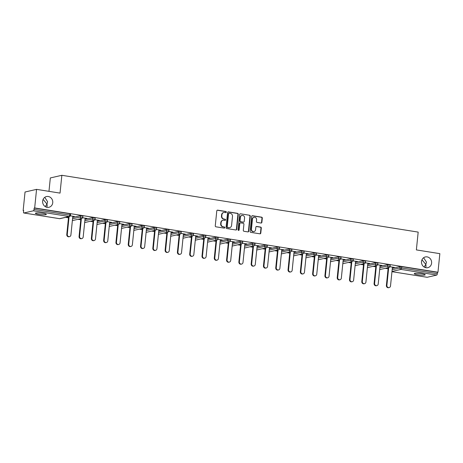 <?xml version="1.0" encoding="UTF-8"?>
<svg xmlns="http://www.w3.org/2000/svg" width="463" height="463" viewBox="0 0 463 463"><rect width="100%" height="100%" fill="white"/><g stroke="black" fill="none" stroke-linecap="round" stroke-linejoin="round"><path stroke-width="0.69" d="M425.538 267.643L426.07 266.248L425.838 264.437L424.096 267.006M421.515 261.508A5.51 5.047 77.1 0 0 427.789 267.683A5.51 5.047 77.1 0 0 431.603 263.117A5.51 5.047 77.1 0 0 425.329 256.942A5.51 5.047 77.1 0 0 421.515 261.508M46.67 207.245L47.209 205.856L46.977 204.044L45.235 206.608M42.654 201.116A5.51 5.047 77.1 0 0 48.928 207.285A5.51 5.047 77.1 0 0 52.741 202.719A5.51 5.047 77.1 0 0 46.462 196.549A5.51 5.047 77.1 0 0 42.654 201.116M226.343 212.141A0.59 0.544 77.1 0 0 225.863 211.469L217.645 210.161A0.845 0.776 77.1 0 0 216.788 210.873L215.266 225.857A0.845 0.776 77.1 0 0 215.955 226.812L224.173 228.12A0.59 0.544 77.1 0 0 224.775 227.628A0.59 0.544 77.1 0 0 224.289 226.957L223.224 226.789A2.703 2.477 77.1 0 1 221.025 223.727L221.146 222.477A2.703 2.477 77.1 0 1 223.895 220.209L224.96 220.382A0.59 0.544 77.1 0 0 225.556 219.884A0.59 0.544 77.1 0 0 225.076 219.213L224.011 219.045A2.703 2.477 77.1 0 1 221.806 215.984L221.933 214.739A2.703 2.477 77.1 0 1 224.682 212.465L225.747 212.639A0.59 0.544 77.1 0 0 226.343 212.141M225.759 212.639A0.59 0.544 77.1 0 0 225.527 211.55L217.309 210.237A0.845 0.776 77.1 0 0 217.211 210.231M224.19 228.126A0.59 0.544 77.1 0 0 223.953 227.032L223.224 226.789M224.977 220.382A0.59 0.544 77.1 0 0 224.74 219.294L224.011 219.045M43.007 213.35A5.51 0.764 -174.2 0 0 35.379 213.287A5.51 0.764 -174.2 0 0 38.707 214.334A5.51 0.764 -174.2 0 0 46.341 214.398A5.51 0.764 -174.2 0 0 43.007 213.35M421.868 273.743A5.51 0.764 -174.2 0 0 414.24 273.679A5.51 0.764 -174.2 0 0 417.568 274.733A5.51 0.764 -174.2 0 0 425.202 274.791A5.51 0.764 -174.2 0 0 421.868 273.743M261.022 223.039A0.845 0.776 77.1 0 0 261.879 222.333L262.307 218.125A0.845 0.776 77.1 0 0 261.618 217.17L252.491 215.717A0.845 0.776 77.1 0 0 251.629 216.424L250.107 231.413A0.845 0.776 77.1 0 0 250.796 232.368L259.922 233.821A0.845 0.776 77.1 0 0 260.785 233.115L261.3 228.033A0.845 0.776 77.1 0 0 260.611 227.078L256.705 226.453A0.845 0.776 77.1 0 0 255.848 227.165L255.588 229.683A2.263 2.072 77.1 0 1 254.025 231.558A2.263 2.072 77.1 0 1 251.45 229.023L252.457 219.155A2.263 2.072 77.1 0 1 254.019 217.286A2.263 2.072 77.1 0 1 256.595 219.815L256.427 221.464A0.845 0.776 77.1 0 0 257.115 222.419L261.022 223.039M23.891 212.986L59.588 218.675L69.091 216.493L33.4 210.804L23.891 212.986A1.291 0.486 -80.9 0 1 23.816 212.986A1.291 0.486 -80.9 0 1 23.515 211.828L23.654 210.474L23.15 210.59L25.037 192.012L36.56 189.367L60.04 193.112L61.851 175.298L418.176 232.102L416.37 249.91L439.85 253.655L437.963 272.232L34.673 207.945L34.169 208.061L34.03 209.415L69.728 215.104L69.867 213.75L34.169 208.061M36.56 189.367L34.673 207.945M238.248 214.294A0.845 0.776 77.1 0 0 237.56 213.339L228.433 211.88A0.845 0.776 77.1 0 0 227.576 212.592L226.054 227.576A0.845 0.776 77.1 0 0 226.743 228.531L235.87 229.989A0.845 0.776 77.1 0 0 236.726 229.278L238.248 214.294L237.913 214.369A0.845 0.776 77.1 0 0 237.224 213.414L228.097 211.956A0.845 0.776 77.1 0 0 227.999 211.95M240.465 213.796L249.586 215.254A0.845 0.776 77.1 0 1 250.28 216.209L248.753 231.193A0.845 0.776 77.1 0 1 247.896 231.905L243.989 231.28A0.845 0.776 77.1 0 1 243.301 230.325L243.92 224.248A0.845 0.776 77.1 0 0 243.231 223.293L240.638 222.882A0.845 0.776 77.1 0 0 239.782 223.588L239.139 229.914A0.59 0.544 77.1 0 1 238.729 230.406A0.59 0.544 77.1 0 1 238.057 229.746L239.602 214.508A0.845 0.776 77.1 0 1 240.465 213.796L249.586 215.254M61.851 175.298L50.328 177.942L48.968 191.346M33.4 210.804A1.291 0.486 -80.9 0 0 34.03 209.415M437.963 272.232L437.46 272.348L437.321 273.702A1.291 0.486 99.1 0 1 436.69 275.091L427.181 277.273A1.291 0.486 99.1 0 1 427.106 277.279A1.291 0.486 99.1 0 1 427.036 277.25M388.081 268.76L385.268 268.314M375.788 266.804L372.975 266.352M363.496 264.842L360.683 264.396M351.203 262.886L348.39 262.434M338.91 260.924L336.097 260.472M326.618 258.962L323.805 258.516M314.325 257.006L311.512 256.554M302.032 255.044L299.22 254.598M289.74 253.087L286.927 252.636M277.447 251.125L274.634 250.674M265.154 249.163L262.342 248.718M252.862 247.207L250.049 246.756M240.569 245.245L237.756 244.8M228.276 243.289L225.464 242.838M215.984 241.327L213.171 240.882M203.691 239.365L200.878 238.92M191.398 237.409L188.586 236.958M179.106 235.447L176.293 235.001M166.813 233.491L164 233.039M154.52 231.529L151.708 231.083M142.228 229.573L139.415 229.121M129.935 227.611L127.122 227.159M117.643 225.649L114.83 225.203M105.35 223.693L102.537 223.241M93.057 221.731L90.244 221.285M80.765 219.775L77.952 219.323M68.478 217.813L65.659 217.367M23.636 210.665L23.15 210.59M72.795 216.36L74.265 216.395M74.242 216.591L70.388 215.781M392.294 268.372L400.078 266.584L401.762 266.659L401.624 268.013L437.321 273.702M437.46 272.348L401.762 266.659M69.867 213.75L70.648 213.993L70.509 215.353L69.728 215.104A1.291 0.486 -80.9 0 1 69.091 216.493A1.291 1.181 77.1 0 0 69.514 216.481A1.291 1.291 0 0 0 70.509 215.353M387.786 264.628L390.251 264.946L390.112 266.3L387.647 265.982L387.786 264.628L380.001 266.41M375.493 262.666L377.958 262.984L377.82 264.344L375.354 264.02L375.493 262.666L367.709 264.448M363.2 260.704L365.666 261.022L365.527 262.382L363.061 262.064L363.2 260.704L355.416 262.492M350.908 258.748L353.373 259.066L353.234 260.42L350.769 260.102L350.908 258.748L343.124 260.53M338.615 256.786L341.081 257.104L340.942 258.464L338.476 258.146L338.615 256.786L330.837 258.574M326.322 254.829L328.788 255.148L328.649 256.502L326.183 256.184L326.322 254.829L318.544 256.612M314.03 252.867L316.495 253.186L316.356 254.546L313.891 254.228L314.03 252.867L306.251 254.656M301.737 250.905L304.203 251.23L304.064 252.584L301.598 252.266L301.737 250.905L293.959 252.694M289.444 248.949L291.91 249.268L291.771 250.622L289.306 250.304L289.444 248.949L281.666 250.732M277.152 246.987L279.617 247.306L279.478 248.666L277.013 248.347L277.152 246.987L269.373 248.776M264.859 245.031L267.325 245.349L267.186 246.704L264.72 246.385L264.859 245.031L257.081 246.814M252.566 243.069L255.032 243.388L254.893 244.748L252.428 244.429L252.566 243.069L244.788 244.858M240.274 241.107L242.739 241.431L242.6 242.786L240.135 242.467L240.274 241.107L232.495 242.896M227.981 239.151L230.447 239.469L230.314 240.829L227.842 240.505L227.981 239.151L220.203 240.934M215.689 237.189L218.154 237.507L218.021 238.867L215.55 238.549L215.689 237.189L207.91 238.977M203.396 235.233L205.861 235.551L205.728 236.906L203.257 236.587L203.396 235.233L195.618 237.015M191.103 233.271L193.569 233.589L193.436 234.949L190.964 234.631L191.103 233.271L183.325 235.059M178.811 231.315L181.276 231.633L181.143 232.987L178.672 232.669L178.811 231.315L171.032 233.097M166.518 229.353L168.983 229.671L168.85 231.031L166.379 230.707L166.518 229.353L158.74 231.141M154.225 227.391L156.691 227.715L156.558 229.069L154.086 228.751L154.225 227.391L146.447 229.179M141.933 225.435L144.398 225.753L144.265 227.107L141.794 226.789L141.933 225.435L134.154 227.217M129.64 223.473L132.105 223.791L131.972 225.151L129.501 224.833L129.64 223.473L121.862 225.261M117.347 221.517L119.813 221.835L119.68 223.189L117.208 222.871L117.347 221.517L109.569 223.299M105.055 219.555L107.52 219.873L107.387 221.233L104.916 220.915L105.055 219.555L97.276 221.343M92.762 217.593L95.233 217.917L95.094 219.271L92.623 218.953L92.762 217.593L84.984 219.381M80.469 215.636L82.941 215.955L82.802 217.309L80.331 216.991L80.469 215.636L72.691 217.419M85.088 218.316L87.038 218.432L82.68 217.737M97.38 220.278L99.331 220.394L94.973 219.699M109.673 222.24L111.624 222.35L107.266 221.655M121.966 224.196L123.916 224.312L119.558 223.617M134.258 226.158L136.209 226.274L131.851 225.579M146.551 228.114L148.501 228.23L144.143 227.536M158.844 230.076L160.794 230.192L156.436 229.498M171.136 232.038L173.087 232.148L168.729 231.454M183.429 233.994L185.379 234.11L181.021 233.416M195.722 235.956L197.672 236.072L193.314 235.372M208.014 237.913L209.965 238.028L205.607 237.334M220.307 239.875L222.257 239.99L217.899 239.296M232.6 241.836L234.55 241.946L230.192 241.252M244.892 243.793L246.843 243.908L242.485 243.214M257.185 245.755L259.135 245.87L254.777 245.17M269.478 247.711L271.428 247.827L267.07 247.132M281.77 249.673L283.721 249.788L279.363 249.094M294.063 251.629L296.013 251.745L291.655 251.05M306.356 253.591L308.306 253.707L303.948 253.012M318.648 255.553L320.599 255.663L316.241 254.968M330.941 257.509L332.891 257.625L328.533 256.93M343.233 259.471L345.184 259.587L340.826 258.892M355.526 261.427L357.477 261.543L353.119 260.848M367.819 263.389L369.769 263.505L365.411 262.81M380.111 265.351L382.062 265.461L377.704 264.767M392.404 267.307L394.354 267.423L389.996 266.729M43.105 199.391L46.977 204.044L47.625 201.735L44.743 197.336M421.972 259.784L425.838 264.437L426.487 262.133L423.604 257.729M223.803 212.494L223.467 212.575A2.703 2.477 77.1 0 0 221.598 214.815L221.933 214.739M223.675 219.121A2.703 2.477 77.1 0 1 221.47 216.065L221.598 214.815M223.021 220.238L222.686 220.319A2.703 2.477 77.1 0 0 220.81 222.558L221.146 222.477M222.888 226.864A2.703 2.477 77.1 0 1 220.683 223.808L220.81 222.558M235.974 229.995A0.845 0.776 77.1 0 0 236.39 229.353L237.913 214.369M229.168 213.183A0.59 0.544 77.1 0 0 228.566 213.68L227.229 226.835A0.59 0.544 77.1 0 0 227.715 227.501L228.832 227.68A2.703 2.477 77.1 0 0 231.581 225.412L232.495 216.418A2.703 2.477 77.1 0 0 230.29 213.362L229.168 213.183M228.977 213.188L228.641 213.264A0.59 0.544 77.1 0 0 228.23 213.756L228.566 213.68M229.712 227.651L229.376 227.732A2.703 2.477 77.1 0 1 228.496 227.761L227.379 227.582A0.59 0.544 77.1 0 1 226.893 226.911L228.23 213.756M248 231.917A0.845 0.776 77.1 0 0 248.417 231.274L249.939 216.285A0.845 0.776 77.1 0 0 249.25 215.33M240.366 222.888L240.031 222.963A0.845 0.776 77.1 0 0 239.446 223.664L238.804 229.995L239.139 229.914M238.555 230.418A0.59 0.544 77.1 0 0 238.804 229.995M244.562 217.94A2.263 2.072 77.1 0 0 241.987 215.411A2.263 2.072 77.1 0 0 240.424 217.28L240.071 220.758A0.845 0.776 77.1 0 0 240.76 221.713L243.347 222.13A0.845 0.776 77.1 0 0 244.209 221.418L244.562 217.94M241.987 215.411L241.651 215.486A2.263 2.072 77.1 0 0 240.089 217.361L240.424 217.28M243.625 222.118L243.289 222.194A0.845 0.776 77.1 0 1 243.011 222.205L240.424 221.789A0.845 0.776 77.1 0 1 239.736 220.834L240.089 217.361M254.019 217.286L253.683 217.361A2.263 2.072 77.1 0 0 252.121 219.236L252.457 219.155M254.025 231.558L253.689 231.633A2.263 2.072 77.1 0 1 251.114 229.104L252.121 219.236M260.027 233.832A0.845 0.776 77.1 0 0 260.449 233.19L260.964 228.114A0.845 0.776 77.1 0 0 260.275 227.154L256.369 226.534A0.845 0.776 77.1 0 0 256.265 226.523M261.12 223.05A0.845 0.776 77.1 0 0 261.543 222.408L261.971 218.206A0.845 0.776 77.1 0 0 261.282 217.245L252.156 215.793A0.845 0.776 77.1 0 0 252.051 215.781M66.776 234.533L67.28 234.417A1.979 1.817 77.1 0 0 69.537 236.639L69.033 236.755A1.979 1.817 -102.9 0 1 66.776 234.533L68.588 216.69M69.537 236.639A1.979 1.817 77.1 0 0 70.903 234.996L72.818 216.169M67.28 234.417L69.091 216.574M79.069 236.495L79.572 236.379A1.979 1.817 77.1 0 0 81.829 238.595L81.326 238.711A1.979 1.817 -102.9 0 1 79.069 236.495L80.88 218.652M81.829 238.595A1.979 1.817 77.1 0 0 83.195 236.958L85.111 218.125M79.572 236.379L81.384 218.536M91.361 238.457L91.865 238.341A1.979 1.817 77.1 0 0 94.122 240.557L93.619 240.673A1.979 1.817 -102.9 0 1 91.361 238.457L93.173 220.614M94.122 240.557A1.979 1.817 77.1 0 0 95.488 238.914L97.404 220.087M91.865 238.341L93.676 220.498M103.654 240.413L104.158 240.297A1.979 1.817 77.1 0 0 106.415 242.519L105.911 242.629A1.979 1.817 -102.9 0 1 103.654 240.413L105.466 222.57M106.415 242.519A1.979 1.817 77.1 0 0 107.781 240.876L109.696 222.043M104.158 240.297L105.969 222.454M115.947 242.375L116.45 242.259A1.979 1.817 77.1 0 0 118.707 244.476L118.204 244.591A1.979 1.817 -102.9 0 1 115.947 242.375L117.758 224.532M118.707 244.476A1.979 1.817 77.1 0 0 120.073 242.838L121.989 224.005M116.45 242.259L118.262 224.416M128.239 244.331L128.743 244.215A1.979 1.817 77.1 0 0 131 246.438L130.497 246.553A1.979 1.817 -102.9 0 1 128.239 244.331L130.051 226.488M131 246.438A1.979 1.817 77.1 0 0 132.366 244.794L134.282 225.961M128.743 244.215L130.554 226.372M140.532 246.293L141.036 246.177A1.979 1.817 77.1 0 0 143.293 248.394L142.789 248.509A1.979 1.817 -102.9 0 1 140.532 246.293L142.344 228.45M143.293 248.394A1.979 1.817 77.1 0 0 144.659 246.756L146.574 227.923M141.036 246.177L142.847 228.334M152.825 248.249L153.328 248.133A1.979 1.817 77.1 0 0 155.585 250.356L155.082 250.471A1.979 1.817 -102.9 0 1 152.825 248.249L154.636 230.412M155.585 250.356A1.979 1.817 77.1 0 0 156.951 248.712L158.867 229.885M153.328 248.133L155.14 230.296M165.117 250.211L165.621 250.095A1.979 1.817 77.1 0 0 167.878 252.312L167.374 252.428A1.979 1.817 -102.9 0 1 165.117 250.211L166.929 232.368M167.878 252.312A1.979 1.817 77.1 0 0 169.244 250.674L171.16 231.841M165.621 250.095L167.432 232.252M177.41 252.173L177.914 252.057A1.979 1.817 77.1 0 0 180.171 254.274L179.667 254.39A1.979 1.817 -102.9 0 1 177.41 252.173L179.222 234.33M180.171 254.274A1.979 1.817 77.1 0 0 181.537 252.63L183.452 233.803M177.914 252.057L179.725 234.214M189.703 254.129L190.206 254.013A1.979 1.817 77.1 0 0 192.463 256.236L191.96 256.352A1.979 1.817 -102.9 0 1 189.703 254.129L191.514 236.286M192.463 256.236A1.979 1.817 77.1 0 0 193.829 254.592L195.745 235.76M190.206 254.013L192.018 236.171M201.995 256.091L202.499 255.975A1.979 1.817 77.1 0 0 204.756 258.192L204.252 258.308A1.979 1.817 -102.9 0 1 201.995 256.091L203.807 238.248M204.756 258.192A1.979 1.817 77.1 0 0 206.122 256.554L208.037 237.722M202.499 255.975L204.31 238.132M214.288 258.047L214.791 257.932A1.979 1.817 77.1 0 0 217.049 260.154L216.545 260.27A1.979 1.817 -102.9 0 1 214.288 258.047L216.099 240.204M217.049 260.154A1.979 1.817 77.1 0 0 218.414 258.51L220.33 239.684M214.791 257.932L216.603 240.089M226.581 260.009L227.084 259.893A1.979 1.817 77.1 0 0 229.341 262.11L228.832 262.226A1.979 1.817 -102.9 0 1 226.581 260.009L228.392 242.166M229.341 262.11A1.979 1.817 77.1 0 0 230.707 260.472L232.623 241.64M227.084 259.893L228.896 242.051M238.873 261.971L239.377 261.855A1.979 1.817 77.1 0 0 241.634 264.072L241.125 264.188A1.979 1.817 -102.9 0 1 238.873 261.971L240.685 244.128M241.634 264.072A1.979 1.817 77.1 0 0 243 262.428L244.915 243.602M239.377 261.855L241.188 244.013M251.166 263.927L251.669 263.812A1.979 1.817 77.1 0 0 253.927 266.034L253.417 266.15A1.979 1.817 -102.9 0 1 251.166 263.927L252.977 246.084M253.927 266.034A1.979 1.817 77.1 0 0 255.292 264.39L257.208 245.558M251.669 263.812L253.481 245.969M263.459 265.889L263.962 265.774A1.979 1.817 77.1 0 0 266.219 267.99L265.71 268.106A1.979 1.817 -102.9 0 1 263.459 265.889L265.27 248.046M266.219 267.99A1.979 1.817 77.1 0 0 267.585 266.352L269.501 247.52M263.962 265.774L265.774 247.931M275.751 267.846L276.255 267.73A1.979 1.817 77.1 0 0 278.506 269.952L278.003 270.068A1.979 1.817 -102.9 0 1 275.751 267.846L277.563 250.003M278.506 269.952A1.979 1.817 77.1 0 0 279.878 268.308L281.793 249.482M276.255 267.73L278.066 249.887M288.044 269.807L288.547 269.692A1.979 1.817 77.1 0 0 290.799 271.908L290.295 272.024A1.979 1.817 -102.9 0 1 288.044 269.807L289.855 251.965M290.799 271.908A1.979 1.817 77.1 0 0 292.17 270.27L294.086 251.438M288.547 269.692L290.359 251.849M300.337 271.764L300.84 271.654A1.979 1.817 77.1 0 0 303.091 273.87L302.588 273.986A1.979 1.817 -102.9 0 1 300.337 271.764L302.148 253.927M303.091 273.87A1.979 1.817 77.1 0 0 304.463 272.227L306.379 253.4M300.84 271.654L302.652 253.811M312.629 273.726L313.133 273.61A1.979 1.817 77.1 0 0 315.384 275.826L314.881 275.942A1.979 1.817 -102.9 0 1 312.629 273.726L314.441 255.883M315.384 275.826A1.979 1.817 77.1 0 0 316.756 274.189L318.671 255.356M313.133 273.61L314.944 255.767M324.922 275.688L325.425 275.572A1.979 1.817 77.1 0 0 327.677 277.788L327.173 277.904A1.979 1.817 -102.9 0 1 324.922 275.688L326.733 257.845M327.677 277.788A1.979 1.817 77.1 0 0 329.048 276.151L330.964 257.318M325.425 275.572L327.237 257.729M337.214 277.644L337.718 277.528A1.979 1.817 77.1 0 0 339.969 279.75L339.466 279.866A1.979 1.817 -102.9 0 1 337.214 277.644L339.026 259.801M339.969 279.75A1.979 1.817 77.1 0 0 341.341 278.107L343.257 259.274M337.718 277.528L339.529 259.685M349.507 279.606L350.011 279.49A1.979 1.817 77.1 0 0 352.262 281.707L351.758 281.822A1.979 1.817 -102.9 0 1 349.507 279.606L351.319 261.763M352.262 281.707A1.979 1.817 77.1 0 0 353.634 280.069L355.549 261.236M350.011 279.49L351.822 261.647M361.8 281.562L362.303 281.446A1.979 1.817 77.1 0 0 364.555 283.669L364.051 283.784A1.979 1.817 -102.9 0 1 361.8 281.562L363.611 263.719M364.555 283.669A1.979 1.817 77.1 0 0 365.926 282.025L367.836 263.198M362.303 281.446L364.115 263.609M374.092 283.524L374.596 283.408A1.979 1.817 77.1 0 0 376.847 285.625L376.344 285.74A1.979 1.817 -102.9 0 1 374.092 283.524L375.904 265.681M376.847 285.625A1.979 1.817 77.1 0 0 378.219 283.987L380.129 265.154M374.596 283.408L376.407 265.565M386.385 285.486L386.889 285.37A1.979 1.817 77.1 0 0 389.14 287.587L388.636 287.702A1.979 1.817 -102.9 0 1 386.385 285.486L388.197 267.643M389.14 287.587A1.979 1.817 77.1 0 0 390.512 285.943L392.421 267.116M386.889 285.37L388.7 267.527M225.527 211.55L225.863 211.469M223.953 227.032L224.289 226.957M224.74 219.294L225.076 219.213M59.443 218.652A1.291 0.486 -80.9 0 0 59.513 218.681A1.291 0.486 -80.9 0 0 59.588 218.675A1.291 1.181 77.1 0 0 60.005 218.663L69.514 216.481M436.69 275.091L400.993 269.402L391.982 271.468M427.106 277.279L391.958 271.677L427.181 277.273M392.161 269.726L399.939 267.944L401.624 268.013A1.291 0.486 99.1 0 1 400.993 269.402A1.291 1.181 -102.9 0 1 399.939 267.944L400.078 266.584M72.552 218.779L80.331 216.991A1.291 1.181 -102.9 0 0 81.384 218.455A1.291 1.181 77.1 0 0 81.806 218.438A1.291 1.291 0 0 0 82.802 217.309M84.845 220.741L92.623 218.953A1.291 1.181 -102.9 0 0 93.676 220.411A1.291 1.181 77.1 0 0 94.099 220.4A1.291 1.291 0 0 0 95.094 219.271M97.137 222.697L104.916 220.915A1.291 1.181 -102.9 0 0 105.969 222.373A1.291 1.181 77.1 0 0 106.392 222.362A1.291 1.291 0 0 0 107.387 221.233M109.43 224.659L117.208 222.871A1.291 1.181 -102.9 0 0 118.262 224.335A1.291 1.181 77.1 0 0 118.684 224.318A1.291 1.291 0 0 0 119.68 223.189M121.723 226.615L129.501 224.833A1.291 1.181 -102.9 0 0 130.554 226.291A1.291 1.181 77.1 0 0 130.977 226.28A1.291 1.291 0 0 0 131.972 225.151M134.015 228.577L141.794 226.789A1.291 1.181 -102.9 0 0 142.847 228.253A1.291 1.181 77.1 0 0 143.27 228.236A1.291 1.291 0 0 0 144.265 227.107M146.308 230.533L154.086 228.751A1.291 1.181 -102.9 0 0 155.14 230.209A1.291 1.181 77.1 0 0 155.562 230.198A1.291 1.291 0 0 0 156.558 229.069M158.601 232.495L166.379 230.707A1.291 1.181 -102.9 0 0 167.432 232.171A1.291 1.181 77.1 0 0 167.855 232.16A1.291 1.291 0 0 0 168.85 231.031M170.893 234.457L178.672 232.669A1.291 1.181 -102.9 0 0 179.725 234.128A1.291 1.181 77.1 0 0 180.142 234.116A1.291 1.291 0 0 0 181.143 232.987M183.186 236.414L190.964 234.631A1.291 1.181 -102.9 0 0 192.018 236.089A1.291 1.181 77.1 0 0 192.434 236.078A1.291 1.291 0 0 0 193.436 234.949M195.479 238.376L203.257 236.587A1.291 1.181 -102.9 0 0 204.31 238.051A1.291 1.181 77.1 0 0 204.727 238.034A1.291 1.291 0 0 0 205.728 236.906M207.771 240.332L215.55 238.549A1.291 1.181 -102.9 0 0 216.603 240.008A1.291 1.181 77.1 0 0 217.02 239.996A1.291 1.291 0 0 0 218.021 238.867M220.064 242.294L227.842 240.505A1.291 1.181 -102.9 0 0 228.896 241.97A1.291 1.181 77.1 0 0 229.312 241.952A1.291 1.291 0 0 0 230.314 240.829M232.357 244.256L240.135 242.467A1.291 1.181 -102.9 0 0 241.188 243.926A1.291 1.181 77.1 0 0 241.605 243.914A1.291 1.291 0 0 0 242.6 242.786M244.649 246.212L252.428 244.429A1.291 1.181 -102.9 0 0 253.481 245.888A1.291 1.181 77.1 0 0 253.898 245.876A1.291 1.291 0 0 0 254.893 244.748M256.942 248.174L264.72 246.385A1.291 1.181 -102.9 0 0 265.774 247.85A1.291 1.181 77.1 0 0 266.19 247.832A1.291 1.291 0 0 0 267.186 246.704M269.234 250.13L277.013 248.347A1.291 1.181 -102.9 0 0 278.066 249.806A1.291 1.181 77.1 0 0 278.483 249.794A1.291 1.291 0 0 0 279.478 248.666M281.527 252.092L289.306 250.304A1.291 1.181 -102.9 0 0 290.359 251.768A1.291 1.181 77.1 0 0 290.776 251.75A1.291 1.291 0 0 0 291.771 250.622M293.82 254.048L301.598 252.266A1.291 1.181 -102.9 0 0 302.652 253.724A1.291 1.181 77.1 0 0 303.068 253.712A1.291 1.291 0 0 0 304.064 252.584M306.112 256.01L313.891 254.228A1.291 1.181 -102.9 0 0 314.944 255.686A1.291 1.181 77.1 0 0 315.361 255.674A1.291 1.291 0 0 0 316.356 254.546M318.405 257.972L326.183 256.184A1.291 1.181 -102.9 0 0 327.237 257.642A1.291 1.181 77.1 0 0 327.654 257.631A1.291 1.291 0 0 0 328.649 256.502M330.698 259.928L338.476 258.146A1.291 1.181 -102.9 0 0 339.529 259.604A1.291 1.181 77.1 0 0 339.946 259.593A1.291 1.291 0 0 0 340.942 258.464M342.99 261.89L350.769 260.102A1.291 1.181 -102.9 0 0 351.822 261.566A1.291 1.181 77.1 0 0 352.239 261.549A1.291 1.291 0 0 0 353.234 260.42M355.283 263.846L363.061 262.064A1.291 1.181 -102.9 0 0 364.115 263.522A1.291 1.181 77.1 0 0 364.531 263.511A1.291 1.291 0 0 0 365.527 262.382M367.576 265.808L375.354 264.02A1.291 1.181 -102.9 0 0 376.407 265.484A1.291 1.181 77.1 0 0 376.824 265.467A1.291 1.291 0 0 0 377.82 264.344M379.868 267.77L387.647 265.982A1.291 1.181 -102.9 0 0 388.7 267.44A1.291 1.181 77.1 0 0 389.117 267.429A1.291 1.291 0 0 0 390.112 266.3M221.47 216.065L221.806 215.984M220.683 223.808L221.025 223.727M217.309 210.237L217.645 210.161M236.39 229.353L236.726 229.278M228.097 211.956L228.433 211.88M237.224 213.414L237.56 213.339M226.893 226.911L227.229 226.835M227.379 227.582L227.715 227.501M228.496 227.761L228.832 227.68M249.939 216.285L250.28 216.209M248.417 231.274L248.753 231.193M239.446 223.664L239.782 223.588M239.736 220.834L240.071 220.758M240.424 221.789L240.76 221.713M243.011 222.205L243.347 222.13M251.114 229.104L251.45 229.023M256.369 226.534L256.705 226.453M260.275 227.154L260.611 227.078M260.964 228.114L261.3 228.033M260.449 233.19L260.785 233.115M252.156 215.793L252.491 215.717M261.282 217.245L261.618 217.17M261.971 218.206L262.307 218.125M261.543 222.408L261.879 222.333M23.816 212.986L59.513 218.681A1.291 1.291 0 0 0 60.005 218.663M72.367 220.608L81.806 218.438M84.66 222.564L94.099 220.4M96.952 224.526L106.392 222.362M109.245 226.482L118.684 224.318M121.537 228.444L130.977 226.28M133.83 230.406L143.27 228.236M146.123 232.362L155.562 230.198M158.415 234.324L167.855 232.16M170.708 236.28L180.142 234.116M183.001 238.242L192.434 236.078M195.293 240.199L204.727 238.034M207.586 242.161L217.02 239.996M219.879 244.123L229.312 241.952M232.171 246.079L241.605 243.914M244.464 248.041L253.898 245.876M256.757 249.997L266.19 247.832M269.049 251.959L278.483 249.794M281.342 253.921L290.776 251.75M293.635 255.877L303.068 253.712M305.927 257.839L315.361 255.674M318.22 259.795L327.654 257.631M330.513 261.757L339.946 259.593M342.805 263.719L352.239 261.549M355.098 265.675L364.531 263.511M367.39 267.637L376.824 265.467M379.683 269.593L389.117 267.429"/></g></svg>
